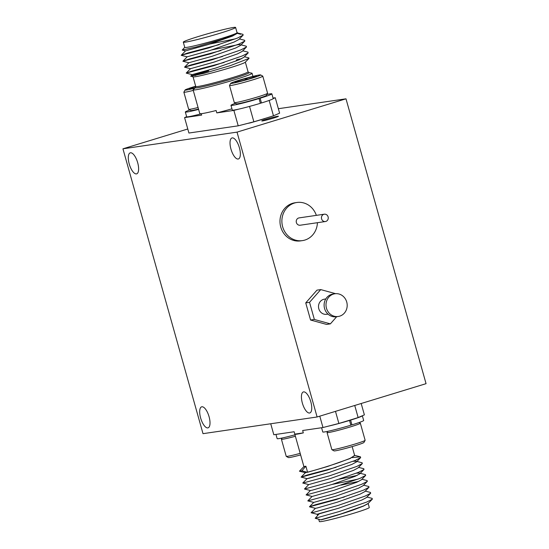 <?xml version="1.0" encoding="UTF-8"?>
<svg xmlns="http://www.w3.org/2000/svg" width="549" height="549" viewBox="0 0 549 549"><rect width="100%" height="100%" fill="white"/><g stroke="black" fill="none" stroke-linecap="round" stroke-linejoin="round"><path stroke-width="0.82" d="M273.45 118.117A8.64 0.467 -15.7 0 0 278.439 116.264A8.64 0.467 -15.7 0 0 266.793 119.085A8.64 0.467 -15.7 0 0 261.798 120.938A8.64 0.467 -15.7 0 0 273.45 118.117M239.419 147.839A10.987 4.234 -107 0 0 231.98 137.95A10.987 4.234 -107 0 0 230.957 149.074A10.987 4.234 -107 0 0 238.403 158.97A10.987 4.234 -107 0 0 239.419 147.839M209.08 416.718A10.987 4.234 -107 0 0 201.641 406.83A10.987 4.234 -107 0 0 200.618 417.954A10.987 4.234 -107 0 0 208.064 427.843A10.987 4.234 -107 0 0 209.08 416.718M310.816 401.834A10.987 4.234 -107 0 0 303.371 391.945A10.987 4.234 -107 0 0 302.355 403.069A10.987 4.234 -107 0 0 309.801 412.965A10.987 4.234 -107 0 0 310.816 401.834M137.689 162.724A10.987 4.234 -107 0 0 130.243 152.835A10.987 4.234 -107 0 0 129.228 163.959A10.987 4.234 -107 0 0 136.667 173.848A10.987 4.234 -107 0 0 137.689 162.724M247.812 123.36A10.616 0.576 164.3 0 0 250.667 122.791L263.891 118.927A8.64 0.467 -15.7 0 0 265.352 118.337M334.938 293.756L333.037 294.031A11.481 10.575 81.7 0 0 331.596 294.36A11.481 10.575 81.7 0 0 324.37 307.714A11.481 10.575 81.7 0 0 336.359 316.759L338.259 316.478A11.481 10.575 81.7 0 0 339.701 316.155A11.481 10.575 81.7 0 0 346.92 302.801A11.481 10.575 81.7 0 0 334.938 293.756A11.481 10.575 81.7 0 0 333.497 294.079A11.481 10.575 81.7 0 0 326.271 307.44A11.481 10.575 81.7 0 0 338.259 316.478M325.79 298.965L324.459 299.157A7.659 7.055 81.7 0 0 323.498 299.37A7.659 7.055 81.7 0 0 318.688 308.277A7.659 7.055 81.7 0 0 326.676 314.303L328 314.11M316.341 215.366A19.263 17.746 81.7 0 0 296.858 202.492L294.957 202.773A19.263 17.746 81.7 0 0 292.542 203.315A19.263 17.746 81.7 0 0 280.429 225.721A19.263 17.746 81.7 0 0 300.536 240.887L302.437 240.613A19.263 17.746 81.7 0 0 304.853 240.071A19.263 17.746 81.7 0 0 317.411 222.695M296.858 202.492A19.263 17.746 81.7 0 0 294.442 203.041A19.263 17.746 81.7 0 0 282.33 225.447A19.263 17.746 81.7 0 0 302.437 240.613M324.308 214.199L299.109 217.891A3.706 3.411 81.7 0 0 296.316 222.304A3.706 3.411 81.7 0 0 300.179 225.22L325.379 221.535A3.706 3.411 81.7 0 0 328.172 217.116A3.706 3.411 81.7 0 0 323.841 214.309A3.706 3.411 81.7 0 0 325.379 221.535M260.617 74.925L262.745 76.119A17.287 0.933 164.3 0 1 262.786 76.16A17.287 0.933 164.3 0 1 252.794 79.866A17.287 0.933 164.3 0 1 229.503 85.514A17.287 0.933 164.3 0 1 229.509 85.459L230.71 83.331A15.557 0.844 -15.7 0 0 251.662 78.301A15.557 0.844 -15.7 0 0 260.617 74.925A15.557 0.844 -15.7 0 0 239.687 80.051A15.557 0.844 -15.7 0 0 230.71 83.331M229.503 85.514L234.306 102.608A17.287 0.933 -15.7 0 0 234.341 102.649A17.287 0.933 -15.7 0 0 257.598 96.953A17.287 0.933 -15.7 0 0 267.576 93.309A17.287 0.933 -15.7 0 0 267.589 93.248L262.786 76.16M247.201 79.365L246.878 78.219A11.138 0.604 -15.7 0 0 241.388 79.804A11.138 0.604 -15.7 0 0 237.044 81.218A11.138 0.604 -15.7 0 0 234.979 82.213A11.138 0.604 -15.7 0 0 235.844 82.178A11.138 0.604 -15.7 0 0 244.477 80.133A11.138 0.604 -15.7 0 0 254.304 77.128A11.138 0.604 -15.7 0 0 256.39 76.194A11.138 0.604 -15.7 0 0 255.505 76.174A11.138 0.604 -15.7 0 0 246.878 78.219L244.648 80.065M267.576 93.309L266.382 95.43A15.557 0.844 164.3 0 1 257.941 98.546A15.557 0.844 164.3 0 1 257.406 98.71A15.557 0.844 164.3 0 1 256.85 98.882A15.557 0.844 164.3 0 1 236.468 103.836L234.341 102.649M193.269 90.413A17.287 0.933 164.3 0 1 183.86 92.191A17.287 0.933 164.3 0 1 183.874 92.136L185.068 90.009A15.557 0.844 -15.7 0 0 194.916 88.108M183.86 92.191L188.664 109.285A17.287 0.933 -15.7 0 0 188.705 109.326A17.287 0.933 -15.7 0 0 198.072 107.508M195.753 86.474A11.138 0.604 -15.7 0 0 195.746 86.481A11.138 0.604 -15.7 0 0 191.409 87.895A11.138 0.604 -15.7 0 0 189.336 88.89A11.138 0.604 -15.7 0 0 190.208 88.856A11.138 0.604 -15.7 0 0 195.334 87.73M195.684 86.234A15.557 0.844 -15.7 0 0 194.044 86.728A15.557 0.844 -15.7 0 0 185.068 90.009M188.705 109.326L190.832 110.514A15.557 0.844 -15.7 0 0 198.512 109.066M248.821 72.585L251.847 73.154A30.62 1.661 164.3 0 1 252.066 73.278A30.62 1.661 164.3 0 1 234.382 79.838A30.62 1.661 164.3 0 1 193.111 89.851A30.62 1.661 164.3 0 1 193.234 89.631L195.519 87.566L195.767 86.522A27.162 1.469 -15.7 0 0 232.371 77.635A27.162 1.469 -15.7 0 0 248.066 71.816L248.821 72.585A27.848 1.51 164.3 0 1 232.934 78.665A27.848 1.51 164.3 0 1 195.519 87.566M244.408 56.746L248.875 57.878L249.02 58.4L245.252 62.243A27.162 1.469 164.3 0 1 229.633 67.898A27.162 1.469 164.3 0 1 193.179 76.874L190.716 76.133L208.126 70.409M195.142 75.563A27.162 1.469 164.3 0 1 208.716 70.958M249.02 58.4L230.498 65.592L204.482 73.237L190.75 76.263M235.596 27.45L237.065 32.672A27.162 1.469 164.3 0 1 221.371 38.492A27.162 1.469 164.3 0 1 184.759 47.372L183.297 42.149A27.162 1.469 -15.7 0 0 219.902 33.269A27.162 1.469 -15.7 0 0 235.596 27.45A27.162 1.469 -15.7 0 0 198.985 36.33A27.162 1.469 -15.7 0 0 183.297 42.149M184.745 47.303L182.227 50.055L195.986 47.029L222.208 39.267L237.559 33.187L237.429 32.7M217.068 128.919A18.522 1.002 -15.7 0 0 219.758 128.528M201.25 113.691L201.648 115.112L184.581 117.61L186.653 116.717M193.111 89.851L199.781 113.588A30.62 1.661 -15.7 0 0 216.134 110.521L216.8 112.895A30.62 1.661 -15.7 0 0 231.953 108.826M184.581 117.61L188.918 133.036L238.211 125.824L253.864 121.803A77.169 4.179 -15.7 0 0 263.98 118.756A77.169 4.179 -15.7 0 0 273.471 115.805L269.161 100.453M327.053 432.557L331.857 449.652A17.287 0.933 -15.7 0 0 331.898 449.693A17.287 0.933 -15.7 0 0 355.155 443.997A17.287 0.933 -15.7 0 0 365.126 440.353A17.287 0.933 -15.7 0 0 365.14 440.298L360.336 423.204A17.287 0.933 164.3 0 1 350.351 426.909A17.287 0.933 164.3 0 1 327.053 432.557A17.287 0.933 164.3 0 1 327.067 432.502L327.719 431.342M359.135 422.51L360.295 423.162A17.287 0.933 164.3 0 1 360.336 423.204M365.126 440.353L363.932 442.473A15.557 0.844 164.3 0 1 354.956 445.761A15.557 0.844 164.3 0 1 334.025 450.88L331.898 449.693M354.743 405.471L358.14 417.556A77.169 4.179 164.3 0 1 349.329 420.301A77.169 4.179 164.3 0 1 348.807 420.459A77.169 4.179 164.3 0 1 348.238 420.63A77.169 4.179 164.3 0 1 338.877 423.444L322.977 427.534L302.65 430.512L303.316 432.887A25.927 1.407 164.3 0 1 294.806 434.197A25.927 1.407 164.3 0 1 294.813 434.129L294.14 431.754L273.814 434.733L270.732 423.759M335.48 411.359L338.877 423.444M318.708 519.244L319.36 521.55A25.927 1.407 -15.7 0 0 354.304 513.075A25.927 1.407 -15.7 0 0 369.278 507.516L368.139 503.447M338.513 508.25L317.096 514.269L319.079 513.871L315.195 518.283L320.973 519.869C325.9 518.668 341.423 514.159 353.419 509.925L363.383 506.13L367.857 503.728L372.339 499.158L372.126 498.375L366.917 497.058M294.806 434.197L303.913 466.609L305.889 466.218L307.557 472.154C312.491 470.953 328.014 466.444 340.009 462.217L349.967 458.422L354.668 455.546L352.156 446.598M189.865 109.972A21.239 1.153 -15.7 0 0 185.329 112.01L186.667 116.759A21.239 1.153 -15.7 0 0 201.277 113.794M185.329 112.01A21.239 1.153 -15.7 0 0 198.608 109.395M237.031 132.124L122.942 148.813L203.006 433.669L317.102 416.979L237.031 132.124L345.994 98.82L278.364 108.709M122.942 148.813L187.779 128.994M317.102 416.979L426.058 383.669L345.994 98.82M335.611 293.681L320.753 289.598L316.951 290.153L305.738 302.883L310.556 320.019L326.58 324.418L330.381 323.862L336.681 316.711M358.14 417.556L364.385 414.879L361.187 403.501M332.619 509.884C319.175 513.548 314.735 514.9 319.305 513.933M317.651 515.49L317.329 514.331L318.955 514.015M303.316 432.887L294.813 434.129M322.977 427.534L319.779 416.163M336.022 467.329L307.193 475.015L301.113 477.102L305.416 472.71L307.557 472.154M354.62 455.368L350.166 458.497L327.376 466.54L307.406 472.332L301.854 470.802L305.889 466.218M319.079 513.871L339.056 508.079L361.846 500.036L366.361 497.62L370.671 493.222L370.458 492.439L365.25 491.122M344.367 496.996L315.531 504.689L309.451 506.775L315.428 508.333L317.411 507.935L337.388 502.143L360.178 494.107L364.694 491.684L369.003 487.286L368.791 486.503L363.582 485.186M312.086 496.447L307.797 500.894L313.76 502.404L335.72 496.214L358.511 488.171L363.026 485.748L367.329 481.356L367.123 480.574L361.908 479.25M310.418 490.511L306.116 494.91L312.093 496.468L334.053 490.278L356.843 482.235L361.359 479.812L365.661 475.42L365.456 474.638L359.492 473.128L356.452 473.169M358.12 479.105L331.843 484.513M308.751 484.575L304.462 489.022L310.425 490.531L312.408 490.133L332.385 484.342L355.176 476.299L359.691 473.883L359.492 473.128M328.508 472.641L307.083 478.646L302.78 483.038L308.758 484.595L330.711 478.405L353.508 470.369L358.023 467.947L362.326 463.548L362.12 462.766L356.157 461.256L353.117 461.297M301.113 477.102L307.09 478.666L309.073 478.261L329.043 472.476L351.84 464.433L356.356 462.011L356.157 461.256M315.195 518.283L339.309 511.51L366.821 502.026L372.339 499.158M315.421 508.312L311.118 512.711L313.527 512.347L337.642 505.574L365.154 496.09L370.671 493.222M309.464 506.823L335.974 499.638L363.486 490.154L369.003 487.286M307.797 500.894L334.307 493.702L361.818 484.218L367.329 481.356M358.813 481.349L341.032 485.131M306.129 494.958L332.639 487.773L360.151 478.289L365.661 475.42M357.145 475.42L339.364 479.195M304.462 489.022L330.972 481.837L358.483 472.353L363.994 469.484L363.788 468.702L358.572 467.384M302.794 483.086L329.304 475.901L356.816 466.417L362.326 463.548M301.127 477.156L327.636 469.965L355.148 460.481L360.659 457.619L360.453 456.83L352.142 457.612M303.92 466.595L299.445 471.172L301.854 470.802M294.978 434.815A21.239 1.153 164.3 0 1 277.142 438.644L275.955 434.417M295.383 436.27A17.287 0.933 164.3 0 1 281.417 439.234A17.287 0.933 164.3 0 1 281.424 439.179L282.076 438.02M300.632 454.929A15.557 0.844 164.3 0 1 288.383 457.557L286.255 456.37A17.287 0.933 -15.7 0 0 300.186 453.357M281.417 439.234L286.221 456.329A17.287 0.933 -15.7 0 0 286.255 456.37M351.943 424.857L350.605 420.109A21.239 1.153 164.3 0 0 362.333 415.758L363.671 420.472A21.239 1.153 164.3 0 1 351.943 424.857L350.804 425.029M348.238 420.63L349.521 420.445L350.852 425.194A21.239 1.153 164.3 0 1 322.778 431.967L321.59 427.74M350.605 420.109L349.329 420.301M349.521 420.445A21.239 1.153 164.3 0 1 328.062 426.23M250.667 122.791L252.869 122.056M273.471 115.805L279.613 113.169L275.275 97.743L273.189 98.635A21.239 1.153 -15.7 0 0 273.189 98.594L271.858 93.845A21.239 1.153 -15.7 0 0 266.924 94.462M235.507 103.294A21.239 1.153 -15.7 0 0 230.971 105.339L232.302 110.081A21.239 1.153 -15.7 0 0 239.199 109.025L233.874 110.397L216.8 112.895M275.275 97.743L273.045 98.065M237.559 33.187L232.433 36.104L208.551 44.476L185.535 50.872L181.232 55.264L187.538 53.075L219.12 44.654M210.171 43.968L235.679 38.78M237.696 33.002L242.939 34.326L243.152 35.115L238.849 39.514L234.1 42.04L210.219 50.412L187.202 56.801L182.899 61.2L189.213 59.011L220.787 50.583M211.839 49.904L238.444 44.627L240.318 44.689M239.405 38.945L244.607 40.262L244.82 41.051L240.517 45.443L235.768 47.969L211.887 56.348L188.87 62.737L184.567 67.136L190.88 64.947L222.455 56.52M241.073 44.881L246.275 46.198L246.487 46.988L242.184 51.38L237.436 53.905L213.554 62.277L190.537 68.673L215.181 61.776M242.74 50.817L247.942 52.128L248.155 52.924L243.852 57.316L239.103 59.841L215.222 68.213L192.205 74.609L216.848 67.712M237.374 33.379L240.654 34.278M243.152 35.115L237.408 38.087L208.805 47.907L181.232 55.264M244.82 41.051L239.076 44.023L210.473 53.836L182.899 61.2M246.487 46.988L240.743 49.959L212.147 59.772L184.567 67.136M248.155 52.924L242.411 55.888L213.815 65.708L186.235 73.065L192.548 70.876L224.122 62.456M235.96 61.111L236.715 59.69L241.635 58.695M253.864 121.803L249.534 106.417M238.211 125.824L233.874 110.397M191.608 88.602L191.409 87.895M230.971 105.339A21.239 1.153 -15.7 0 0 259.039 98.559L256.85 98.882M257.941 98.546L260.13 98.23A21.239 1.153 -15.7 0 0 271.858 93.845M259.039 98.559L260.377 103.308A21.239 1.153 -15.7 0 1 239.199 109.025M260.13 98.23L261.468 102.972A21.239 1.153 -15.7 0 0 273.189 98.635M260.329 103.143L261.468 102.972M237.243 81.925L237.044 81.218M320.753 289.598L309.54 302.327L314.357 319.463L330.381 323.862M310.556 320.019L314.357 319.463M305.738 302.883L309.54 302.327M320.746 519.807L340.723 514.015L363.513 505.972L368.036 503.55M303.748 466.774L305.738 466.396M193.049 76.846L195.767 86.522M317.336 514.331L311.132 512.759M359.691 473.883L363.994 469.484M356.356 462.011L360.659 457.619M305.422 472.73L299.459 471.22M309.451 506.775L313.754 502.383M360.453 456.83L354.489 455.327M190.716 76.133L192.205 74.609M190.537 68.673L186.235 73.065M181.245 55.319L187.209 56.828M182.913 61.255L188.877 62.764M184.588 67.191L190.544 68.7M186.255 73.127L192.212 74.637M182.227 50.055L185.541 50.899M245.348 62.14L248.066 71.816M252.066 73.278L252.938 76.373M237.044 32.604L237.422 32.7"/></g></svg>
